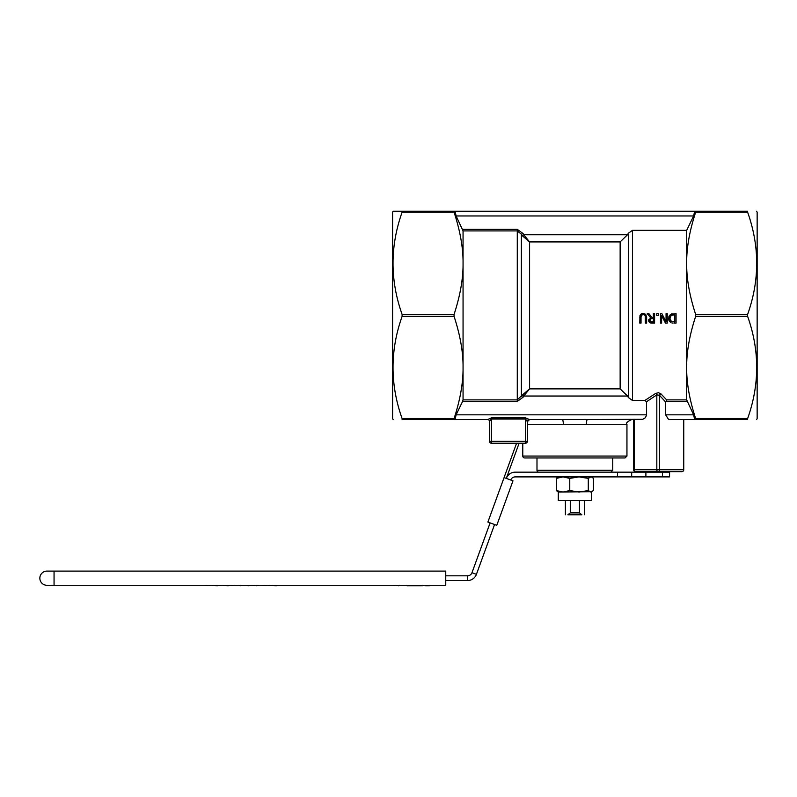 <?xml version="1.0" encoding="UTF-8"?>
<svg xmlns="http://www.w3.org/2000/svg" width="797" height="797" viewBox="0 0 797 797"><rect width="100%" height="100%" fill="white"/><g stroke="black" fill="none" stroke-linecap="round" stroke-linejoin="round"><path stroke-width="1.2" d="M529.397 419.7L527.385 421.653L527.385 441.339A1.893 1.893 0 0 1 525.492 443.232L491.4 443.232A1.893 1.893 0 0 1 489.507 441.339L491.4 441.339L491.4 419.043L525.492 419.043L527.385 421.653L529.108 419.68M529.676 419.72L529.278 419.461A1.893 1.853 0 0 0 527.385 421.314L527.385 441.339L525.492 441.339L525.492 443.232L491.4 443.232L491.4 441.339L525.492 441.339L525.492 417.837L491.4 417.837L487.615 419.561L455.077 419.561L487.615 419.561A1.893 1.893 0 0 1 489.507 421.454A1.893 1.893 0 0 0 487.615 419.561M491.4 417.837L491.4 419.043L489.507 421.314L489.507 441.339M463.057 230.911L456.103 215.967L455.077 211.235L402.116 211.235L454.061 211.235L454.061 212.181C460.228 231.04 463.216 248.086 463.057 263.309L463.057 230.911L517.283 230.911L521.387 234.248L523.021 233.491L517.283 229.367L462.589 229.367M402.116 211.235L393.13 211.235L402.116 211.235L402.116 212.181C390.002 246.273 390.002 280.355 402.116 314.446L402.116 316.339C390.002 350.431 390.002 384.523 402.116 418.614L402.116 419.561C390.002 419.561 390.002 419.561 402.116 419.561C390.002 419.561 390.002 419.561 402.116 419.561L455.077 419.561L456.103 414.829L462.589 401.419L517.283 401.419L523.021 397.295L521.387 396.547L521.387 234.248L522.244 235.703L523.719 234.746L523.021 233.491M522.244 235.703L529.587 241.919L523.719 234.746L627.528 234.746L628.345 233.262L632.449 230.343L686.675 230.343L686.675 263.309C686.506 278.542 689.505 295.587 695.661 314.446L695.661 316.339C689.505 335.208 686.506 352.254 686.675 367.477C686.506 382.699 689.505 399.745 695.661 418.614L695.661 419.561L747.616 419.561C759.72 419.561 759.72 419.561 747.616 419.561C759.72 419.561 759.72 419.561 747.616 419.561L747.616 418.614C759.72 384.523 759.72 350.431 747.616 316.339L747.616 314.446C759.72 280.355 759.72 246.273 747.616 212.181L747.616 211.235L455.077 211.235L694.655 211.235L693.629 215.967L686.675 230.343M523.021 397.295L523.719 396.039L522.244 395.093L517.283 399.885L463.057 399.885L463.057 263.309C463.216 278.542 460.228 295.587 454.061 314.446L402.116 314.446M462.589 401.419L463.057 399.885M652.494 471.645L635.548 471.645A1.893 1.215 -90 0 1 634.332 469.742L633.655 469.742L633.655 419.561L587.449 419.561L642.761 419.292L645.301 417.777L646.497 415.357L646.536 401.738L644.893 400.443L632.449 400.443L628.345 397.524L627.528 396.039L523.719 396.039L529.587 388.866L522.244 395.093M627.528 396.039L620.146 388.866L529.587 388.866L529.587 241.919L620.146 241.919L627.528 234.746M538.882 472.163L610.851 472.163L612.744 470.27L536.989 470.27A1.893 1.893 0 0 0 538.882 472.163M579.449 500.566L579.449 512.879L581.85 514.772L579.449 512.879L570.283 512.879L567.882 514.772L570.283 512.879L570.283 500.566M567.882 514.772L581.85 514.772M747.616 211.235L695.661 211.235L695.661 212.181C689.505 231.04 686.506 248.086 686.675 263.309L686.675 399.885L693.629 414.829L694.655 419.561L695.661 419.561M393.13 419.561L392.582 418.614L392.582 212.181L393.13 211.235M454.061 419.561L454.061 418.614C460.228 399.745 463.216 382.699 463.057 367.477C463.216 352.254 460.228 335.208 454.061 316.339L454.061 314.446M527.385 421.653L527.385 421.483A1.893 1.893 0 0 1 529.278 419.561L562.274 419.561A4.732 1.046 90 0 1 563.32 424.293L586.403 424.293A4.732 1.046 90 0 1 587.449 419.561L631.682 419.561C627.299 421.593 625.715 423.177 626.95 424.293L626.95 456.063L522.782 456.063A1.893 1.893 0 0 0 524.675 457.956L625.047 457.956L626.95 456.063M668.613 419.561L694.655 419.561L683.746 419.561L683.746 469.742A1.893 1.893 90 0 1 681.853 471.645A1.893 1.893 0 0 0 683.746 469.742L656.818 469.742A1.893 1.215 90 0 0 658.043 471.645A1.893 1.474 -90 0 0 659.508 469.742L659.508 395.332L665.654 402.027L665.654 414.829L668.613 419.561M756.602 211.235L757.15 212.181L757.15 418.614L756.602 419.561M489.507 421.314A1.893 1.853 0 0 0 487.615 419.461M529.278 419.461L525.492 417.837M686.675 399.885L666.661 399.885L665.654 402.027M658.442 392.702L655.602 393.459L644.893 400.443M646.536 401.738L656.818 394.874A1.893 1.056 53.4 0 0 655.602 393.459M634.332 419.561L634.332 469.742L656.818 469.742L656.818 394.874L659.508 395.332A1.893 1.215 -42.9 0 1 660.982 393.907L658.442 392.692M666.661 399.885L660.982 393.907M633.655 469.742A1.893 1.893 0 0 0 635.548 471.645L681.853 471.645M648.768 321.311L648.678 320.533L649.744 322.606L651.528 323.094M651.129 323.064L650.571 322.964M649.744 322.606L648.957 321.779M648.907 313.639L651.896 317.405L648.907 313.639L647.274 313.639L650.641 317.754L648.678 320.533L648.798 319.597M668.723 319.627L668.932 316.459M669.131 316.02L670.536 314.397L668.603 318.362L670.516 322.357L669.241 320.992M671.592 313.898L672.15 313.759M671.821 322.905L672.678 323.054M669.101 320.743L668.842 320.095M661.869 313.639L666.063 321.799L661.869 313.639L660.464 313.639L660.464 323.104L661.63 323.104L661.63 315.602L665.445 323.104L667.238 323.104L667.238 313.639L666.063 313.639L666.063 321.799M643.209 314.506L641.446 315.283L641.037 317.166L641.446 315.283L643.209 314.506L644.962 315.283L643.209 314.506M641.037 317.067L641.037 323.104L639.782 323.104L639.961 315.562M642.84 313.45L640.688 314.307L641.924 313.59M643.209 313.43L645.729 314.307L643.209 313.43M645.221 315.811L645.371 323.104L646.636 323.104L646.636 317.196L645.729 314.307M587.449 419.561L529.278 419.561M694.655 419.561L693.629 414.829L665.654 414.829M640.688 314.307L639.782 317.196M673.913 323.104L676.065 323.104L676.065 313.639L670.536 314.397M670.028 317.216L669.918 318.382L671.233 315.353L674.81 314.725L674.81 322.018L671.353 321.45L669.918 318.382L670.147 319.916M670.765 320.972L671.353 321.45M671.233 315.353L673.784 314.725M652.155 323.104L654.596 323.104L654.596 313.639L653.341 313.639L653.341 317.405L651.896 317.405M652.085 322.018L650.581 321.689L649.983 320.434L650.521 318.949L652.235 318.451L653.341 318.451L653.341 322.018L650.581 321.689L651.956 322.018M650.581 321.689L649.983 320.434L650.521 318.949L652.185 318.451M658.292 313.639L656.778 313.639L656.778 315.443L658.292 315.443L658.292 313.639M54.057 571.09L46.953 571.09A7.103 7.103 0 0 0 39.85 578.194A7.103 7.103 0 0 0 46.953 585.297L445.752 585.297L445.752 571.09L54.057 571.09L54.057 585.297M203.723 585.297L217.432 585.765L203.723 585.297M429.493 585.765L425.678 585.765M398.889 585.297L393.18 585.297L398.889 585.765M420.965 585.297L422.53 585.765L415.456 585.765L420.965 585.765M261.376 585.297L276.3 585.765L261.376 585.297M415.456 585.765L406.968 585.765L415.456 585.297M247.917 585.765L256.295 585.297L245.087 585.297M218.707 585.297L227.962 585.765L218.707 585.297M237.725 585.297L240.764 585.765L237.725 585.297M506.314 478.389L510.757 480.013A4.732 4.732 0 0 1 515.211 476.895L669.56 476.895L669.56 472.163L515.211 472.163A9.474 9.474 0 0 0 506.314 478.389L519.106 443.232M631.682 476.895L631.682 472.163M258.636 585.297L256.295 585.765M233.362 585.297L227.962 585.765M445.752 580.565L467.53 580.565A9.474 9.474 0 0 0 476.427 574.328L494.568 524.506M490.115 522.892L471.983 572.714A4.732 4.732 0 0 1 467.53 575.823L445.752 575.823M592.061 491.689L558.289 492.048L556.346 490.563L563.051 492.048L569.765 490.563L579.03 492.048L588.286 490.563L590.836 492.048L593.386 490.563L593.386 478.379L592.061 477.254L590.836 476.895L588.286 478.379L579.03 476.895L569.765 478.379L563.051 476.895L556.346 478.379L558.289 476.895M556.346 478.379L556.346 490.563M569.765 478.379L569.765 490.563M591.434 492.048L591.434 500.566L558.289 500.566L558.289 492.048M588.286 478.379L588.286 490.563M497.597 523.091L512.172 483.052M504.083 477.592L487.894 522.075L496.79 525.323L512.979 480.83L504.083 477.592L516.586 443.232M517.283 401.419L517.283 229.367M646.536 414.829L456.103 414.829M402.116 212.181L454.061 212.181M454.061 418.614L402.116 418.614M402.116 316.339L454.061 316.339M695.661 212.181L747.616 212.181M695.661 316.339L747.616 316.339M747.616 314.446L695.661 314.446M747.616 418.614L695.661 418.614M586.403 424.293L626.95 424.293M527.385 424.293L563.32 424.293M665.744 401.419L687.134 401.419M632.449 400.443L632.449 230.343M628.345 233.262L628.345 397.524M456.103 215.967L693.629 215.967M620.146 241.919L620.146 388.866M46.953 571.09A7.103 7.103 0 0 0 39.85 578.194A7.103 7.103 0 0 0 46.953 585.297M662.456 472.163L662.456 476.895M645.889 476.895L645.889 472.163M617.476 472.163L617.476 476.895M467.53 580.565L467.53 575.823M471.983 572.714L476.427 574.328M536.989 457.956L536.989 470.27M612.744 457.956L612.744 470.27M565.392 500.566L565.392 514.772M522.782 443.232L522.782 456.063M528.56 419.7L528.003 420.049M683.746 419.561L683.746 469.742M584.331 500.566L584.331 514.772M591.434 476.895L592.061 477.254"/></g></svg>

